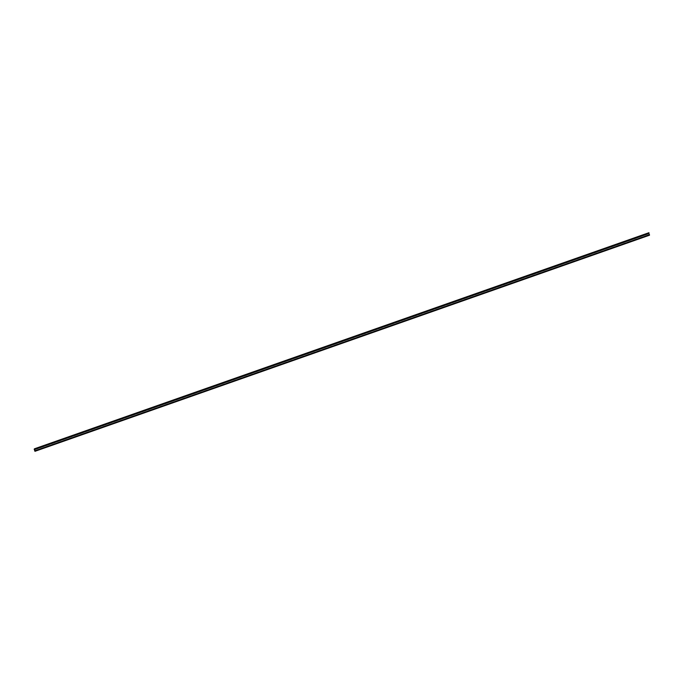 <?xml version="1.0" encoding="UTF-8"?>
<svg xmlns="http://www.w3.org/2000/svg" width="684" height="684" viewBox="0 0 684 684"><rect width="100%" height="100%" fill="white"/><g stroke="black" fill="none" stroke-linecap="round" stroke-linejoin="round"><path stroke-width="0.51" stroke-dasharray="3.42 2.56" d="M34.952 451.312L35.132 450.542L649.68 234.441M34.456 448.789L35.132 450.542M34.508 449.003L35.106 450.653L649.355 234.655M34.217 449.106L35.106 450.653M34.337 449.627L648.894 233.509M34.884 450.953L649.424 234.851M649.176 233.133L34.636 449.234L649.193 233.107M35.089 450.491L649.629 234.381M649.783 234.723L35.235 450.824M649.8 234.809L35.26 450.91"/><path stroke-width="1.03" d="M649.338 234.783L34.807 450.867L649.355 234.766L649.501 235.211L34.952 451.312L34.354 449.619M34.439 448.807L648.979 232.705L34.508 449.003M648.74 233.03L34.2 449.131L648.74 233.03L649.355 234.766M648.885 233.526L34.337 449.627L34.2 449.131M34.952 451.312L649.501 235.211L648.757 233.005M649.467 235.142L34.918 451.243M649.364 234.868L34.816 450.97"/></g></svg>
